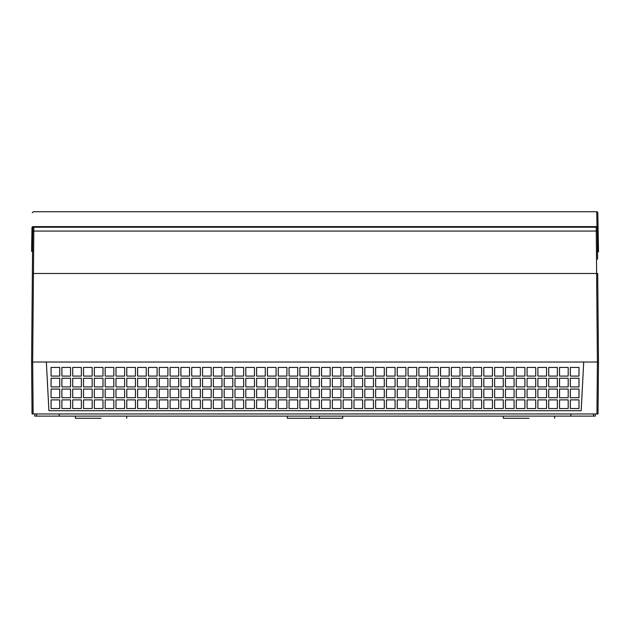 <?xml version="1.0" encoding="UTF-8"?>
<svg xmlns="http://www.w3.org/2000/svg" width="630" height="630" viewBox="0 0 630 630"><rect width="100%" height="100%" fill="white"/><g stroke="black" fill="none" stroke-linecap="round" stroke-linejoin="round"><path stroke-width="0.94" d="M529.027 418.273L503.386 418.273L529.027 418.273M101.052 418.273L75.411 418.273L101.052 418.273M319.363 416.115L319.363 418.273L342.728 418.273L319.363 418.273L342.728 418.273L342.767 416.115M46.352 362.022L48.904 410.705L581.167 410.705L583.719 362.022L598.476 362.022L598.027 413.949L32.051 413.949L31.594 362.022L46.352 362.022M579.001 399.885L579.001 408.539L570.347 408.539L570.347 399.885L579.001 399.885M579.001 389.064L579.001 397.719L570.347 397.719L570.347 389.064L579.001 389.064M579.001 378.252L579.001 386.907L570.347 386.907L570.347 378.252L579.001 378.252M579.001 367.432L579.001 376.086L570.347 376.086L570.347 367.432L579.001 367.432M568.189 408.539L568.189 399.885L559.534 399.885L559.534 408.539L568.189 408.539M568.189 397.719L568.189 389.064L559.534 389.064L559.534 397.719L568.189 397.719M568.189 386.907L568.189 378.252L559.534 378.252L559.534 386.907L568.189 386.907M568.189 376.086L568.189 367.432L559.534 367.432L559.534 376.086L568.189 376.086M557.369 408.539L557.369 399.885L548.714 399.885L548.714 408.539L557.369 408.539M557.369 397.719L557.369 389.064L548.714 389.064L548.714 397.719L557.369 397.719M557.369 386.907L557.369 378.252L548.714 378.252L548.714 386.907L557.369 386.907M557.369 376.086L557.369 367.432L548.714 367.432L548.714 376.086L557.369 376.086M546.549 408.539L546.549 399.885L537.894 399.885L537.894 408.539L546.549 408.539M546.549 397.719L546.549 389.064L537.894 389.064L537.894 397.719L546.549 397.719M546.549 386.907L546.549 378.252L537.894 378.252L537.894 386.907L546.549 386.907M546.549 376.086L546.549 367.432L537.894 367.432L537.894 376.086L546.549 376.086M535.728 408.539L535.728 399.885L527.074 399.885L527.074 408.539L535.728 408.539M535.728 397.719L535.728 389.064L527.074 389.064L527.074 397.719L535.728 397.719M535.728 386.907L535.728 378.252L527.074 378.252L527.074 386.907L535.728 386.907M535.728 376.086L535.728 367.432L527.074 367.432L527.074 376.086L535.728 376.086M524.916 408.539L524.916 399.885L516.261 399.885L516.261 408.539L524.916 408.539M524.916 397.719L524.916 389.064L516.261 389.064L516.261 397.719L524.916 397.719M524.916 386.907L524.916 378.252L516.261 378.252L516.261 386.907L524.916 386.907M524.916 376.086L524.916 367.432L516.261 367.432L516.261 376.086L524.916 376.086M514.096 408.539L514.096 399.885L505.441 399.885L505.441 408.539L514.096 408.539M514.096 397.719L514.096 389.064L505.441 389.064L505.441 397.719L514.096 397.719M514.096 386.907L514.096 378.252L505.441 378.252L505.441 386.907L514.096 386.907M514.096 376.086L514.096 367.432L505.441 367.432L505.441 376.086L514.096 376.086M503.276 408.539L503.276 399.885L494.621 399.885L494.621 408.539L503.276 408.539M503.276 397.719L503.276 389.064L494.621 389.064L494.621 397.719L503.276 397.719M503.276 386.907L503.276 378.252L494.621 378.252L494.621 386.907L503.276 386.907M503.276 376.086L503.276 367.432L494.621 367.432L494.621 376.086L503.276 376.086M492.455 408.539L492.455 399.885L483.801 399.885L483.801 408.539L492.455 408.539M492.455 397.719L492.455 389.064L483.801 389.064L483.801 397.719L492.455 397.719M492.455 386.907L492.455 378.252L483.801 378.252L483.801 386.907L492.455 386.907M492.455 376.086L492.455 367.432L483.801 367.432L483.801 376.086L492.455 376.086M481.635 408.539L481.635 399.885L472.98 399.885L472.98 408.539L481.635 408.539M481.635 397.719L481.635 389.064L472.98 389.064L472.98 397.719L481.635 397.719M481.635 386.907L481.635 378.252L472.98 378.252L472.98 386.907L481.635 386.907M481.635 376.086L481.635 367.432L472.98 367.432L472.98 376.086L481.635 376.086M470.823 408.539L470.823 399.885L462.168 399.885L462.168 408.539L470.823 408.539M470.823 397.719L470.823 389.064L462.168 389.064L462.168 397.719L470.823 397.719M470.823 386.907L470.823 378.252L462.168 378.252L462.168 386.907L470.823 386.907M470.823 376.086L470.823 367.432L462.168 367.432L462.168 376.086L470.823 376.086M460.002 408.539L460.002 399.885L451.348 399.885L451.348 408.539L460.002 408.539M460.002 397.719L460.002 389.064L451.348 389.064L451.348 397.719L460.002 397.719M460.002 386.907L460.002 378.252L451.348 378.252L451.348 386.907L460.002 386.907M460.002 376.086L460.002 367.432L451.348 367.432L451.348 376.086L460.002 376.086M449.182 408.539L449.182 399.885L440.527 399.885L440.527 408.539L449.182 408.539M449.182 397.719L449.182 389.064L440.527 389.064L440.527 397.719L449.182 397.719M449.182 386.907L449.182 378.252L440.527 378.252L440.527 386.907L449.182 386.907M449.182 376.086L449.182 367.432L440.527 367.432L440.527 376.086L449.182 376.086M438.362 408.539L438.362 399.885L429.707 399.885L429.707 408.539L438.362 408.539M438.362 397.719L438.362 389.064L429.707 389.064L429.707 397.719L438.362 397.719M438.362 386.907L438.362 378.252L429.707 378.252L429.707 386.907L438.362 386.907M438.362 376.086L438.362 367.432L429.707 367.432L429.707 376.086L438.362 376.086M427.549 408.539L427.549 399.885L418.895 399.885L418.895 408.539L427.549 408.539M427.549 397.719L427.549 389.064L418.895 389.064L418.895 397.719L427.549 397.719M427.549 386.907L427.549 378.252L418.895 378.252L418.895 386.907L427.549 386.907M427.549 376.086L427.549 367.432L418.895 367.432L418.895 376.086L427.549 376.086M416.729 408.539L416.729 399.885L408.075 399.885L408.075 408.539L416.729 408.539M416.729 397.719L416.729 389.064L408.075 389.064L408.075 397.719L416.729 397.719M416.729 386.907L416.729 378.252L408.075 378.252L408.075 386.907L416.729 386.907M416.729 376.086L416.729 367.432L408.075 367.432L408.075 376.086L416.729 376.086M405.909 408.539L405.909 399.885L397.254 399.885L397.254 408.539L405.909 408.539M405.909 397.719L405.909 389.064L397.254 389.064L397.254 397.719L405.909 397.719M405.909 386.907L405.909 378.252L397.254 378.252L397.254 386.907L405.909 386.907M405.909 376.086L405.909 367.432L397.254 367.432L397.254 376.086L405.909 376.086M395.089 408.539L395.089 399.885L386.434 399.885L386.434 408.539L395.089 408.539M395.089 397.719L395.089 389.064L386.434 389.064L386.434 397.719L395.089 397.719M395.089 386.907L395.089 378.252L386.434 378.252L386.434 386.907L395.089 386.907M395.089 376.086L395.089 367.432L386.434 367.432L386.434 376.086L395.089 376.086M384.276 408.539L384.276 399.885L375.622 399.885L375.622 408.539L384.276 408.539M384.276 397.719L384.276 389.064L375.622 389.064L375.622 397.719L384.276 397.719M384.276 386.907L384.276 378.252L375.622 378.252L375.622 386.907L384.276 386.907M384.276 376.086L384.276 367.432L375.622 367.432L375.622 376.086L384.276 376.086M373.456 408.539L373.456 399.885L364.801 399.885L364.801 408.539L373.456 408.539M373.456 397.719L373.456 389.064L364.801 389.064L364.801 397.719L373.456 397.719M373.456 386.907L373.456 378.252L364.801 378.252L364.801 386.907L373.456 386.907M373.456 376.086L373.456 367.432L364.801 367.432L364.801 376.086L373.456 376.086M362.636 408.539L362.636 399.885L353.981 399.885L353.981 408.539L362.636 408.539M362.636 397.719L362.636 389.064L353.981 389.064L353.981 397.719L362.636 397.719M362.636 386.907L362.636 378.252L353.981 378.252L353.981 386.907L362.636 386.907M362.636 376.086L362.636 367.432L353.981 367.432L353.981 376.086L362.636 376.086M351.816 408.539L351.816 399.885L343.161 399.885L343.161 408.539L351.816 408.539M351.816 397.719L351.816 389.064L343.161 389.064L343.161 397.719L351.816 397.719M351.816 386.907L351.816 378.252L343.161 378.252L343.161 386.907L351.816 386.907M351.816 376.086L351.816 367.432L343.161 367.432L343.161 376.086L351.816 376.086M341.003 408.539L341.003 399.885L332.349 399.885L332.349 408.539L341.003 408.539M341.003 397.719L341.003 389.064L332.349 389.064L332.349 397.719L341.003 397.719M341.003 386.907L341.003 378.252L332.349 378.252L332.349 386.907L341.003 386.907M341.003 376.086L341.003 367.432L332.349 367.432L332.349 376.086L341.003 376.086M330.183 408.539L330.183 399.885L321.528 399.885L321.528 408.539L330.183 408.539M330.183 397.719L330.183 389.064L321.528 389.064L321.528 397.719L330.183 397.719M330.183 386.907L330.183 378.252L321.528 378.252L321.528 386.907L330.183 386.907M330.183 376.086L330.183 367.432L321.528 367.432L321.528 376.086L330.183 376.086M319.363 408.539L319.363 399.885L310.708 399.885L310.708 408.539L319.363 408.539M319.363 397.719L319.363 389.064L310.708 389.064L310.708 397.719L319.363 397.719M319.363 386.907L319.363 378.252L310.708 378.252L310.708 386.907L319.363 386.907M319.363 376.086L319.363 367.432L310.708 367.432L310.708 376.086L319.363 376.086M308.543 408.539L308.543 399.885L299.888 399.885L299.888 408.539L308.543 408.539M308.543 397.719L308.543 389.064L299.888 389.064L299.888 397.719L308.543 397.719M308.543 386.907L308.543 378.252L299.888 378.252L299.888 386.907L308.543 386.907M308.543 376.086L308.543 367.432L299.888 367.432L299.888 376.086L308.543 376.086M297.73 408.539L297.73 399.885L289.075 399.885L289.075 408.539L297.73 408.539M297.73 397.719L297.73 389.064L289.075 389.064L289.075 397.719L297.73 397.719M297.73 386.907L297.73 378.252L289.075 378.252L289.075 386.907L297.73 386.907M297.73 376.086L297.73 367.432L289.075 367.432L289.075 376.086L297.73 376.086M286.91 408.539L286.91 399.885L278.255 399.885L278.255 408.539L286.91 408.539M286.91 397.719L286.91 389.064L278.255 389.064L278.255 397.719L286.91 397.719M286.91 386.907L286.91 378.252L278.255 378.252L278.255 386.907L286.91 386.907M286.91 376.086L286.91 367.432L278.255 367.432L278.255 376.086L286.91 376.086M276.09 408.539L276.09 399.885L267.435 399.885L267.435 408.539L276.09 408.539M276.09 397.719L276.09 389.064L267.435 389.064L267.435 397.719L276.09 397.719M276.09 386.907L276.09 378.252L267.435 378.252L267.435 386.907L276.09 386.907M276.09 376.086L276.09 367.432L267.435 367.432L267.435 376.086L276.09 376.086M265.269 408.539L265.269 399.885L256.615 399.885L256.615 408.539L265.269 408.539M265.269 397.719L265.269 389.064L256.615 389.064L256.615 397.719L265.269 397.719M265.269 386.907L265.269 378.252L256.615 378.252L256.615 386.907L265.269 386.907M265.269 376.086L265.269 367.432L256.615 367.432L256.615 376.086L265.269 376.086M254.449 408.539L254.449 399.885L245.794 399.885L245.794 408.539L254.449 408.539M254.449 397.719L254.449 389.064L245.794 389.064L245.794 397.719L254.449 397.719M254.449 386.907L254.449 378.252L245.794 378.252L245.794 386.907L254.449 386.907M254.449 376.086L254.449 367.432L245.794 367.432L245.794 376.086L254.449 376.086M243.637 408.539L243.637 399.885L234.982 399.885L234.982 408.539L243.637 408.539M243.637 397.719L243.637 389.064L234.982 389.064L234.982 397.719L243.637 397.719M243.637 386.907L243.637 378.252L234.982 378.252L234.982 386.907L243.637 386.907M243.637 376.086L243.637 367.432L234.982 367.432L234.982 376.086L243.637 376.086M232.816 408.539L232.816 399.885L224.162 399.885L224.162 408.539L232.816 408.539M232.816 397.719L232.816 389.064L224.162 389.064L224.162 397.719L232.816 397.719M232.816 386.907L232.816 378.252L224.162 378.252L224.162 386.907L232.816 386.907M232.816 376.086L232.816 367.432L224.162 367.432L224.162 376.086L232.816 376.086M221.996 408.539L221.996 399.885L213.342 399.885L213.342 408.539L221.996 408.539M221.996 397.719L221.996 389.064L213.342 389.064L213.342 397.719L221.996 397.719M221.996 386.907L221.996 378.252L213.342 378.252L213.342 386.907L221.996 386.907M221.996 376.086L221.996 367.432L213.342 367.432L213.342 376.086L221.996 376.086M211.176 408.539L211.176 399.885L202.521 399.885L202.521 408.539L211.176 408.539M211.176 397.719L211.176 389.064L202.521 389.064L202.521 397.719L211.176 397.719M211.176 386.907L211.176 378.252L202.521 378.252L202.521 386.907L211.176 386.907M211.176 376.086L211.176 367.432L202.521 367.432L202.521 376.086L211.176 376.086M200.364 408.539L200.364 399.885L191.709 399.885L191.709 408.539L200.364 408.539M200.364 397.719L200.364 389.064L191.709 389.064L191.709 397.719L200.364 397.719M200.364 386.907L200.364 378.252L191.709 378.252L191.709 386.907L200.364 386.907M200.364 376.086L200.364 367.432L191.709 367.432L191.709 376.086L200.364 376.086M189.543 408.539L189.543 399.885L180.889 399.885L180.889 408.539L189.543 408.539M189.543 397.719L189.543 389.064L180.889 389.064L180.889 397.719L189.543 397.719M189.543 386.907L189.543 378.252L180.889 378.252L180.889 386.907L189.543 386.907M189.543 376.086L189.543 367.432L180.889 367.432L180.889 376.086L189.543 376.086M178.723 408.539L178.723 399.885L170.069 399.885L170.069 408.539L178.723 408.539M178.723 397.719L178.723 389.064L170.069 389.064L170.069 397.719L178.723 397.719M178.723 386.907L178.723 378.252L170.069 378.252L170.069 386.907L178.723 386.907M178.723 376.086L178.723 367.432L170.069 367.432L170.069 376.086L178.723 376.086M167.903 408.539L167.903 399.885L159.248 399.885L159.248 408.539L167.903 408.539M167.903 397.719L167.903 389.064L159.248 389.064L159.248 397.719L167.903 397.719M167.903 386.907L167.903 378.252L159.248 378.252L159.248 386.907L167.903 386.907M167.903 376.086L167.903 367.432L159.248 367.432L159.248 376.086L167.903 376.086M157.09 408.539L157.09 399.885L148.436 399.885L148.436 408.539L157.09 408.539M157.09 397.719L157.09 389.064L148.436 389.064L148.436 397.719L157.09 397.719M157.09 386.907L157.09 378.252L148.436 378.252L148.436 386.907L157.09 386.907M157.09 376.086L157.09 367.432L148.436 367.432L148.436 376.086L157.09 376.086M146.27 408.539L146.27 399.885L137.616 399.885L137.616 408.539L146.27 408.539M146.27 397.719L146.27 389.064L137.616 389.064L137.616 397.719L146.27 397.719M146.27 386.907L146.27 378.252L137.616 378.252L137.616 386.907L146.27 386.907M146.27 376.086L146.27 367.432L137.616 367.432L137.616 376.086L146.27 376.086M135.45 408.539L135.45 399.885L126.795 399.885L126.795 408.539L135.45 408.539M135.45 397.719L135.45 389.064L126.795 389.064L126.795 397.719L135.45 397.719M135.45 386.907L135.45 378.252L126.795 378.252L126.795 386.907L135.45 386.907M135.45 376.086L135.45 367.432L126.795 367.432L126.795 376.086L135.45 376.086M124.63 408.539L124.63 399.885L115.975 399.885L115.975 408.539L124.63 408.539M124.63 397.719L124.63 389.064L115.975 389.064L115.975 397.719L124.63 397.719M124.63 386.907L124.63 378.252L115.975 378.252L115.975 386.907L124.63 386.907M124.63 376.086L124.63 367.432L115.975 367.432L115.975 376.086L124.63 376.086M113.817 408.539L113.817 399.885L105.163 399.885L105.163 408.539L113.817 408.539M113.817 397.719L113.817 389.064L105.163 389.064L105.163 397.719L113.817 397.719M113.817 386.907L113.817 378.252L105.163 378.252L105.163 386.907L113.817 386.907M113.817 376.086L113.817 367.432L105.163 367.432L105.163 376.086L113.817 376.086M102.997 408.539L102.997 399.885L94.343 399.885L94.343 408.539L102.997 408.539M102.997 397.719L102.997 389.064L94.343 389.064L94.343 397.719L102.997 397.719M102.997 386.907L102.997 378.252L94.343 378.252L94.343 386.907L102.997 386.907M102.997 376.086L102.997 367.432L94.343 367.432L94.343 376.086L102.997 376.086M92.177 408.539L92.177 399.885L83.522 399.885L83.522 408.539L92.177 408.539M92.177 397.719L92.177 389.064L83.522 389.064L83.522 397.719L92.177 397.719M92.177 386.907L92.177 378.252L83.522 378.252L83.522 386.907L92.177 386.907M92.177 376.086L92.177 367.432L83.522 367.432L83.522 376.086L92.177 376.086M81.357 408.539L81.357 399.885L72.702 399.885L72.702 408.539L81.357 408.539M81.357 397.719L81.357 389.064L72.702 389.064L72.702 397.719L81.357 397.719M81.357 386.907L81.357 378.252L72.702 378.252L72.702 386.907L81.357 386.907M81.357 376.086L81.357 367.432L72.702 367.432L72.702 376.086L81.357 376.086M70.544 408.539L70.544 399.885L61.89 399.885L61.89 408.539L70.544 408.539M70.544 397.719L70.544 389.064L61.89 389.064L61.89 397.719L70.544 397.719M70.544 386.907L70.544 378.252L61.89 378.252L61.89 386.907L70.544 386.907M70.544 376.086L70.544 367.432L61.89 367.432L61.89 376.086L70.544 376.086M59.724 408.539L51.069 408.539L51.069 399.885L59.724 399.885L59.724 408.539M59.724 397.719L51.069 397.719L51.069 389.064L59.724 389.064L59.724 397.719M59.724 386.907L51.069 386.907L51.069 378.252L59.724 378.252L59.724 386.907M59.724 376.086L51.069 376.086L51.069 367.432L59.724 367.432L59.724 376.086M34.721 413.949L34.776 416.115L36.611 416.115L36.611 413.949M59.196 413.949L59.181 416.115L36.611 416.115M59.181 416.115L595.295 416.115L595.35 413.949M570.874 413.949L570.89 416.115M593.46 413.949L593.46 416.115M319.363 418.273L287.343 418.273L310.708 418.273L310.708 416.115M310.708 418.273L298.888 418.273M598.476 362.022L597.705 273.491L598.476 362.022L597.398 362.022L596.232 227.209A1.079 1.079 0 0 1 597.311 228.273L597.579 259.237M596.941 413.949L597.398 362.022L31.594 362.022L32.366 273.491L31.594 362.022M597.516 251.661L597.311 228.273A1.079 1.071 -0.5 0 0 596.232 227.209L33.847 227.209L32.673 362.022L33.13 413.949M597.705 273.491L32.366 273.491L32.76 228.273L32.555 251.677M32.5 258.639L32.5 257.914M598.476 250.669L598.421 247.236M33.075 227.517L33.075 226.611C33.421 206.79 33.421 206.79 33.075 226.611L596.996 226.611L596.736 211.727A1.079 1.079 0 0 1 597.815 212.79L598.476 251.968M32.65 250.685L31.587 251.323C31.484 257.095 31.484 257.095 31.587 251.323C31.484 257.095 31.484 257.095 31.587 251.323L31.996 227.65C32.343 207.861 32.343 207.861 31.996 227.65C32.343 207.861 32.343 207.861 31.996 227.65L32.973 227.65M598.138 231.084L598.122 230.21C597.791 211.357 597.791 211.357 598.122 230.21M597.508 250.669L598.492 251.323L598.075 227.65L597.106 227.65M32.729 232.1A1.079 1.071 0.5 0 1 33.807 231.045L596.263 231.045A1.079 1.071 -0.5 0 1 597.342 232.1M32.76 228.273A1.079 1.071 0.5 0 1 33.847 227.209L33.847 227.209A1.079 1.079 0 0 0 32.76 228.273M596.232 227.202L33.847 227.202M596.996 227.517L596.996 226.611A1.079 1.063 -1 0 1 598.075 227.65M31.996 227.65A1.079 1.063 1 0 1 33.075 226.611M503.386 418.273L503.346 416.115M75.411 418.273L75.372 416.115M554.66 418.273L554.699 416.115M126.685 418.273L126.724 416.115M287.343 418.273L287.304 416.115M596.736 211.727L33.335 211.727L32.256 212.79"/></g></svg>
